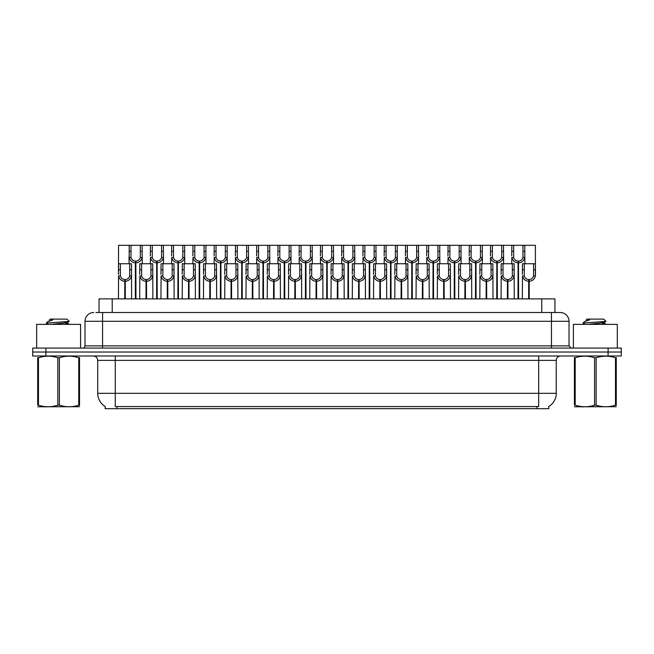 <?xml version="1.0" encoding="UTF-8"?>
<svg xmlns="http://www.w3.org/2000/svg" width="654" height="654" viewBox="0 0 654 654"><rect width="100%" height="100%" fill="white"/><g stroke="black" fill="none" stroke-linecap="round" stroke-linejoin="round"><path stroke-width="0.98" d="M95.934 312.506L102.58 312.506L95.934 312.506L99.032 312.506L99.032 298.886L554.927 298.886L554.927 312.506M548.788 406.51L548.788 408.693L105.171 408.693L105.171 406.51M105.302 406.584A15.369 15.369 0 0 1 97.708 393.324L115.276 393.324L115.276 406.584L538.683 406.584L538.683 393.324L556.252 393.324L556.252 360.379A4.39 4.39 0 0 1 560.641 355.989M97.708 393.324L97.708 360.379C97.446 357.713 95.983 356.25 93.309 355.989M548.657 406.584A15.369 15.369 0 0 0 556.252 393.324M608.122 348.083L608.122 352.032L32.7 352.032L32.7 355.989L45.878 355.989L45.878 352.032L621.3 352.032L621.3 348.083L32.741 348.083L32.741 352.032M621.259 355.989L621.259 352.032L621.259 355.989L45.878 355.989M93.792 312.506A8.788 8.788 0 0 0 85.012 321.294L85.012 345.884A2.199 2.199 0 0 1 82.813 348.083M560.249 312.506A8.788 8.788 0 0 1 569.029 321.294L102.58 321.294L102.58 312.506L560.118 312.506M569.029 321.294L569.029 345.884L571.228 348.083M621.3 348.083L621.3 352.032M102.58 348.083L102.58 345.884L551.461 345.884L551.461 312.506L558.107 312.506M518.017 298.886L518.091 261.118C515.834 260.881 514.355 259.695 513.635 257.537L513.66 245.307L524.753 245.307L524.892 263.75M518.017 262.875C514.739 262.499 512.679 260.725 511.837 257.537L511.714 263.75M511.714 255.967L511.845 245.307L513.66 245.307M518.516 298.886L518.516 261.118C520.772 260.881 522.252 259.695 522.971 257.537L522.947 245.307M518.516 261.118L518.589 298.886M518.091 261.118L518.091 298.886M524.892 255.967L524.77 257.537C523.928 260.725 521.867 262.499 518.589 262.875M524.753 245.307L535.389 245.307L535.397 275.988C534.555 279.176 532.495 280.95 529.217 281.318L529.217 298.886M528.645 298.886L528.718 279.569C526.47 279.332 524.982 278.138 524.263 275.988L524.287 263.75L535.389 263.75L535.52 274.41M528.645 281.318C525.366 280.95 523.306 279.176 522.464 275.988L522.342 298.886M522.342 274.41L522.481 263.75L524.287 263.75M529.143 298.886L529.143 279.569C531.4 279.332 532.879 278.138 533.599 275.988L533.582 263.75M529.143 279.569L529.217 281.318M528.718 279.569L528.718 298.886M80.573 348.083L80.573 324.368L36.657 324.368L36.657 348.083M79.535 406.706L37.695 406.78M79.535 405.447L79.535 405.161C79.535 407.287 79.535 407.287 79.535 405.161L78.758 405.161L78.758 357.763C72.324 355.637 65.874 355.637 59.391 357.763L57.838 357.763C51.413 355.637 44.954 355.637 38.472 357.763L37.695 357.763C37.695 355.637 37.695 355.637 37.695 357.763L37.695 357.476M59.391 357.763L59.391 405.161C65.817 407.287 72.275 407.287 78.758 405.161M59.391 405.161L57.838 405.161L57.838 357.763M79.535 357.476L79.535 357.763C79.535 355.637 79.535 355.637 79.535 357.763L78.758 357.763M48.233 324.368L46.344 323.215M51.331 324.368L63.242 323.101L67.746 322.308L69.259 321.367L66.978 319.095L50.244 319.095L49.491 319.978M69.226 321.441L46.663 323.011M46.344 323.002L47.848 321.596L52.786 319.978L51.339 319.978M79.535 357.763L79.535 405.161M38.472 357.763L38.472 405.161L37.695 405.161L37.695 357.763M38.472 405.161C44.897 407.287 51.355 407.287 57.838 405.161M37.695 405.161C37.695 407.287 37.695 407.287 37.695 405.161M67.746 322.308L67.869 323.567L65.212 322.872M64.427 324.368L67.869 323.567M47.848 321.596L52.786 319.978M617.302 348.083L617.302 324.368L573.378 324.368L573.378 348.083M616.256 406.706L574.425 406.78M616.256 405.447L616.256 405.161C616.256 407.287 616.256 407.287 616.256 405.161L615.479 405.161L615.479 357.763C609.054 355.637 602.604 355.637 596.121 357.763L594.568 357.763C588.134 355.637 581.684 355.637 575.201 357.763L574.425 357.763C574.425 355.637 574.425 355.637 574.425 357.763L574.425 357.476M596.121 357.763L596.121 405.161C602.547 407.287 609.005 407.287 615.479 405.161M596.121 405.161L594.568 405.161L594.568 357.763M616.256 357.476L616.256 357.763C616.256 355.637 616.256 355.637 616.256 357.763L615.479 357.763M584.954 324.368L583.074 323.215M588.06 324.368L599.971 323.101L604.476 322.308L605.98 321.367L603.707 319.095L586.973 319.095L586.221 319.978M605.956 321.441L583.393 323.011M583.074 323.002L584.57 321.596L589.516 319.978L588.069 319.978M616.256 357.763L616.256 405.161M575.201 357.763L575.201 405.161L574.425 405.161L574.425 357.763M575.201 405.161C581.627 407.287 588.085 407.287 594.568 405.161M574.425 405.161C574.425 407.287 574.425 407.287 574.425 405.161M604.476 322.308L604.598 323.567L601.942 322.872M601.157 324.368L604.598 323.567M584.57 321.596L589.516 319.978M496.754 298.886L496.836 261.118C494.579 260.881 493.091 259.695 492.38 257.537L492.397 245.307L503.498 245.307L503.629 263.75M496.754 262.875C493.484 262.499 491.424 260.725 490.574 257.537L490.459 263.75M490.459 255.967L490.59 245.307L492.397 245.307M497.253 298.886L497.253 261.118C499.509 260.881 500.997 259.695 501.708 257.537L501.692 245.307M497.253 261.118L497.334 298.886M496.836 261.118L496.836 298.886M503.629 255.967L503.515 257.537C502.664 260.725 500.604 262.499 497.334 262.875M475.499 298.886L475.572 261.118C473.324 260.881 471.836 259.695 471.117 257.537L471.142 245.307L482.243 245.307L482.374 263.75M475.499 262.875C472.221 262.499 470.161 260.725 469.319 257.537L469.196 263.75M469.196 255.967L469.335 245.307L471.142 245.307M475.998 298.886L475.998 261.118C478.254 260.881 479.734 259.695 480.453 257.537L480.437 245.307M475.998 261.118L476.071 298.886M475.572 261.118L475.572 298.886M482.374 255.967L482.251 257.537C481.409 260.725 479.349 262.499 476.071 262.875M454.244 298.886L454.317 261.118C452.061 260.881 450.573 259.695 449.862 257.537L449.878 245.307L460.98 245.307L461.119 263.75M454.244 262.875C450.966 262.499 448.906 260.725 448.055 257.537L447.941 263.75M447.941 255.967L448.072 245.307L449.878 245.307M454.743 298.886L454.743 261.118C456.991 260.881 458.479 259.695 459.198 257.537L459.173 245.307M454.743 261.118L454.816 298.886M454.317 261.118L454.317 298.886M461.119 255.967L460.996 257.537C460.146 260.725 458.086 262.499 454.816 262.875M432.981 298.886L433.062 261.118C430.806 260.881 429.318 259.695 428.599 257.537L428.623 245.307L439.725 245.307L439.856 263.75M432.981 262.875C429.711 262.499 427.651 260.725 426.8 257.537L426.678 263.75M426.678 255.967L426.817 245.307L428.623 245.307M433.479 298.886L433.479 261.118C435.736 260.881 437.224 259.695 437.935 257.537L437.918 245.307M433.479 261.118L433.553 298.886M433.062 261.118L433.062 298.886M439.856 255.967L439.741 257.537C438.891 260.725 436.831 262.499 433.553 262.875M503.498 245.307L511.845 245.307M482.243 245.307L490.59 245.307M460.98 245.307L469.335 245.307M439.725 245.307L448.072 245.307M507.39 298.886L507.463 279.569C505.207 279.332 503.719 278.138 503.008 275.988L503.024 263.75L514.126 263.75L514.265 298.886M507.39 281.318C504.111 280.95 502.051 279.176 501.201 275.988L501.087 298.886M501.087 274.41L501.217 263.75L503.024 263.75M507.888 298.886L507.888 279.569C510.136 279.332 511.624 278.138 512.344 275.988L512.319 263.75M507.888 279.569L507.962 298.886M507.463 279.569L507.463 298.886M514.265 274.41L514.142 275.988C513.292 279.176 511.232 280.95 507.962 281.318M486.126 298.886L486.208 279.569C483.952 279.332 482.464 278.138 481.745 275.988L481.769 263.75L492.871 263.75L493.002 298.886M486.126 281.318C482.856 280.95 480.796 279.176 479.946 275.988L479.823 298.886M479.823 274.41L479.962 263.75L481.769 263.75M486.625 298.886L486.625 279.569C488.881 279.332 490.369 278.138 491.08 275.988L491.064 263.75M486.625 279.569L486.699 298.886M486.208 279.569L486.208 298.886M493.002 274.41L492.887 275.988C492.037 279.176 489.977 280.95 486.699 281.318M464.871 298.886L464.945 279.569C462.689 279.332 461.209 278.138 460.49 275.988L460.514 263.75L471.608 263.75L471.747 298.886M464.871 281.318C461.593 280.95 459.533 279.176 458.691 275.988L458.568 298.886M458.568 274.41L458.699 263.75L460.514 263.75M465.37 298.886L465.37 279.569C467.626 279.332 469.106 278.138 469.825 275.988L469.801 263.75M465.37 279.569L465.444 298.886M464.945 279.569L464.945 298.886M471.747 274.41L471.624 275.988C470.782 279.176 468.722 280.95 465.444 281.318M443.608 298.886L443.69 279.569C441.434 279.332 439.946 278.138 439.235 275.988L439.251 263.75L450.353 263.75L450.483 298.886M443.608 281.318C440.338 280.95 438.278 279.176 437.428 275.988L437.313 298.886M437.313 274.41L437.444 263.75L439.251 263.75M444.107 298.886L444.107 279.569C446.363 279.332 447.851 278.138 448.562 275.988L448.546 263.75M444.107 279.569L444.189 298.886M443.69 279.569L443.69 298.886M450.483 274.41L450.369 275.988C449.519 279.176 447.459 280.95 444.189 281.318M422.353 298.886L422.427 279.569C420.179 279.332 418.691 278.138 417.971 275.988L417.996 263.75L429.098 263.75L429.228 298.886M422.353 281.318C419.075 280.95 417.015 279.176 416.173 275.988L416.05 298.886M416.05 274.41L416.189 263.75L417.996 263.75M422.852 298.886L422.852 279.569C425.108 279.332 426.588 278.138 427.307 275.988L427.291 263.75M422.852 279.569L422.925 298.886M422.427 279.569L422.427 298.886M429.228 274.41L429.106 275.988C428.264 279.176 426.204 280.95 422.925 281.318M401.098 298.886L401.172 279.569C398.915 279.332 397.428 278.138 396.716 275.988L396.733 263.75L407.834 263.75L407.973 298.886M401.098 281.318C397.82 280.95 395.76 279.176 394.91 275.988L394.795 298.886M394.795 274.41L394.926 263.75L396.733 263.75M401.597 298.886L401.597 279.569C403.845 279.332 405.333 278.138 406.052 275.988L406.028 263.75M401.597 279.569L401.67 298.886M401.172 279.569L401.172 298.886M407.973 274.41L407.851 275.988C407.001 279.176 404.94 280.95 401.67 281.318M379.835 298.886L379.917 279.569C377.66 279.332 376.173 278.138 375.453 275.988L375.478 263.75L386.579 263.75L386.71 298.886M379.835 281.318C376.565 280.95 374.505 279.176 373.655 275.988L373.532 298.886M373.532 274.41L373.671 263.75L375.478 263.75M380.334 298.886L380.334 279.569C382.59 279.332 384.078 278.138 384.789 275.988L384.773 263.75M380.334 279.569L380.407 298.886M379.917 279.569L379.917 298.886M386.71 274.41L386.596 275.988C385.746 279.176 383.685 280.95 380.407 281.318M358.58 298.886L358.654 279.569C356.397 279.332 354.918 278.138 354.198 275.988L354.223 263.75L365.316 263.75L365.455 298.886M358.58 281.318C355.302 280.95 353.242 279.176 352.4 275.988L352.277 298.886M352.277 274.41L352.408 263.75L354.223 263.75M359.079 298.886L359.079 279.569C361.335 279.332 362.815 278.138 363.534 275.988L363.51 263.75M359.079 279.569L359.152 298.886M358.654 279.569L358.654 298.886M365.455 274.41L365.333 275.988C364.491 279.176 362.43 280.95 359.152 281.318M337.317 298.886L337.399 279.569C335.142 279.332 333.654 278.138 332.943 275.988L332.96 263.75L344.061 263.75L344.192 298.886M337.317 281.318C334.047 280.95 331.987 279.176 331.137 275.988L331.022 298.886M331.022 274.41L331.153 263.75L332.96 263.75M337.816 298.886L337.816 279.569C340.072 279.332 341.56 278.138 342.271 275.988L342.255 263.75M337.816 279.569L337.897 298.886M337.399 279.569L337.399 298.886M344.192 274.41L344.078 275.988C343.227 279.176 341.167 280.95 337.897 281.318M316.062 298.886L316.135 279.569C313.887 279.332 312.399 278.138 311.68 275.988L311.705 263.75L322.806 263.75L322.937 298.886M316.062 281.318C312.784 280.95 310.724 279.176 309.882 275.988L309.759 298.886M309.759 274.41L309.898 263.75L311.705 263.75M316.561 298.886L316.561 279.569C318.817 279.332 320.297 278.138 321.016 275.988L320.991 263.75M316.561 279.569L316.634 298.886M316.135 279.569L316.135 298.886M322.937 274.41L322.814 275.988C321.972 279.176 319.912 280.95 316.634 281.318M294.807 298.886L294.88 279.569C292.624 279.332 291.136 278.138 290.425 275.988L290.441 263.75L301.543 263.75L301.682 298.886M294.807 281.318C291.529 280.95 289.469 279.176 288.618 275.988L288.504 298.886M288.504 274.41L288.635 263.75L290.441 263.75M295.297 298.886L295.297 279.569C297.554 279.332 299.041 278.138 299.761 275.988L299.736 263.75M295.297 279.569L295.379 298.886M294.88 279.569L294.88 298.886M301.682 274.41L301.559 275.988C300.709 279.176 298.649 280.95 295.379 281.318M273.544 298.886L273.625 279.569C271.369 279.332 269.881 278.138 269.162 275.988L269.186 263.75L280.288 263.75L280.419 298.886M273.544 281.318C270.274 280.95 268.214 279.176 267.363 275.988L267.241 298.886M267.241 274.41L267.38 263.75L269.186 263.75M274.042 298.886L274.042 279.569C276.299 279.332 277.786 278.138 278.498 275.988L278.481 263.75M274.042 279.569L274.116 298.886M273.625 279.569L273.625 298.886M280.419 274.41L280.304 275.988C279.454 279.176 277.394 280.95 274.116 281.318M252.289 298.886L252.362 279.569C250.106 279.332 248.626 278.138 247.907 275.988L247.931 263.75L259.025 263.75L259.164 298.886M252.289 281.318C249.011 280.95 246.95 279.176 246.108 275.988L245.986 298.886M245.986 274.41L246.117 263.75L247.931 263.75M252.787 298.886L252.787 279.569C255.044 279.332 256.523 278.138 257.243 275.988L257.218 263.75M252.787 279.569L252.861 298.886M252.362 279.569L252.362 298.886M259.164 274.41L259.041 275.988C258.199 279.176 256.139 280.95 252.861 281.318M231.026 298.886L231.107 279.569C228.851 279.332 227.363 278.138 226.652 275.988L226.668 263.75L237.77 263.75L237.901 298.886M231.026 281.318C227.756 280.95 225.695 279.176 224.845 275.988L224.731 298.886M224.731 274.41L224.862 263.75L226.668 263.75M231.524 298.886L231.524 279.569C233.78 279.332 235.268 278.138 235.98 275.988L235.963 263.75M231.524 279.569L231.606 298.886M231.107 279.569L231.107 298.886M237.901 274.41L237.786 275.988C236.936 279.176 234.876 280.95 231.606 281.318M209.771 298.886L209.844 279.569C207.588 279.332 206.108 278.138 205.389 275.988L205.413 263.75L216.515 263.75L216.646 298.886M209.771 281.318C206.492 280.95 204.432 279.176 203.59 275.988L203.468 298.886M203.468 274.41L203.607 263.75L205.413 263.75M210.269 298.886L210.269 279.569C212.525 279.332 214.005 278.138 214.725 275.988L214.7 263.75M210.269 279.569L210.343 298.886M209.844 279.569L209.844 298.886M216.646 274.41L216.523 275.988C215.681 279.176 213.621 280.95 210.343 281.318M188.516 298.886L188.589 279.569C186.333 279.332 184.845 278.138 184.134 275.988L184.15 263.75L195.252 263.75L195.391 298.886M188.516 281.318C185.237 280.95 183.177 279.176 182.327 275.988L182.213 298.886M182.213 274.41L182.343 263.75L184.15 263.75M189.006 298.886L189.006 279.569C191.262 279.332 192.75 278.138 193.47 275.988L193.445 263.75M189.006 279.569L189.088 298.886M188.589 279.569L188.589 298.886M195.391 274.41L195.268 275.988C194.418 279.176 192.358 280.95 189.088 281.318M167.252 298.886L167.334 279.569C165.078 279.332 163.59 278.138 162.871 275.988L162.895 263.75L173.997 263.75L174.127 298.886M167.252 281.318C163.982 280.95 161.922 279.176 161.072 275.988L160.949 298.886M160.949 274.41L161.088 263.75L162.895 263.75M167.751 298.886L167.751 279.569C170.007 279.332 171.495 278.138 172.206 275.988L172.19 263.75M167.751 279.569L167.825 298.886M167.334 279.569L167.334 298.886M174.127 274.41L174.013 275.988C173.163 279.176 171.103 280.95 167.825 281.318M145.997 298.886L146.071 279.569C143.815 279.332 142.335 278.138 141.616 275.988L141.64 263.75L152.734 263.75L152.873 298.886M145.997 281.318C142.719 280.95 140.659 279.176 139.817 275.988L139.694 298.886M139.694 274.41L139.825 263.75L141.64 263.75M146.496 298.886L146.496 279.569C148.744 279.332 150.232 278.138 150.951 275.988L150.927 263.75M146.496 279.569L146.57 298.886M146.071 279.569L146.071 298.886M152.873 274.41L152.75 275.988C151.908 279.176 149.848 280.95 146.57 281.318M124.734 298.886L124.816 279.569C122.56 279.332 121.072 278.138 120.361 275.988L120.377 263.75L131.479 263.75L131.609 298.886M124.734 281.318C121.464 280.95 119.404 279.176 118.554 275.988L118.439 298.886M135.37 298.886L135.37 262.875C132.092 262.499 130.032 260.725 129.181 257.537L129.198 245.307L118.57 245.307L118.439 274.41L118.57 263.75L120.377 263.75M125.233 298.886L125.233 279.569C127.489 279.332 128.977 278.138 129.688 275.988L129.672 263.75M125.233 279.569L125.315 298.886M124.816 279.569L124.816 298.886M131.609 274.41L131.495 275.988C130.645 279.176 128.585 280.95 125.315 281.318M411.726 298.886L411.799 261.118C409.543 260.881 408.063 259.695 407.344 257.537L407.368 245.307L418.462 245.307L418.601 263.75M411.726 262.875C408.448 262.499 406.387 260.725 405.545 257.537L405.423 263.75M405.423 255.967L405.554 245.307L407.368 245.307M412.224 298.886L412.224 261.118C414.481 260.881 415.96 259.695 416.68 257.537L416.655 245.307M412.224 261.118L412.298 298.886M411.799 261.118L411.799 298.886M418.601 255.967L418.478 257.537C417.636 260.725 415.576 262.499 412.298 262.875M390.463 298.886L390.544 261.118C388.288 260.881 386.8 259.695 386.089 257.537L386.105 245.307L397.207 245.307L397.338 263.75M390.463 262.875C387.193 262.499 385.132 260.725 384.282 257.537L384.168 263.75M384.168 255.967L384.299 245.307L386.105 245.307M390.961 298.886L390.961 261.118C393.218 260.881 394.705 259.695 395.417 257.537L395.4 245.307M390.961 261.118L391.043 298.886M390.544 261.118L390.544 298.886M397.338 255.967L397.223 257.537C396.373 260.725 394.313 262.499 391.043 262.875M369.208 298.886L369.281 261.118C367.033 260.881 365.545 259.695 364.826 257.537L364.85 245.307L375.952 245.307L376.083 263.75M369.208 262.875C365.929 262.499 363.869 260.725 363.027 257.537L362.905 263.75M362.905 255.967L363.044 245.307L364.85 245.307M369.706 298.886L369.706 261.118C371.962 260.881 373.442 259.695 374.162 257.537L374.137 245.307M369.706 261.118L369.78 298.886M369.281 261.118L369.281 298.886M376.083 255.967L375.96 257.537C375.118 260.725 373.058 262.499 369.78 262.875M347.953 298.886L348.026 261.118C345.77 260.881 344.282 259.695 343.571 257.537L343.587 245.307L354.689 245.307L354.828 263.75M347.953 262.875C344.674 262.499 342.614 260.725 341.764 257.537L341.65 263.75M341.65 255.967L341.78 245.307L343.587 245.307M348.443 298.886L348.443 261.118C350.699 260.881 352.187 259.695 352.907 257.537L352.882 245.307M348.443 261.118L348.525 298.886M348.026 261.118L348.026 298.886M354.828 255.967L354.705 257.537C353.855 260.725 351.795 262.499 348.525 262.875M418.462 245.307L426.817 245.307M397.207 245.307L405.554 245.307M375.952 245.307L384.299 245.307M354.689 245.307L363.044 245.307M326.689 298.886L326.771 261.118C324.515 260.881 323.027 259.695 322.308 257.537L322.332 245.307L333.434 245.307L333.565 263.75M326.689 262.875C323.419 262.499 321.359 260.725 320.509 257.537L320.386 263.75M320.386 255.967L320.525 245.307L322.332 245.307M327.188 298.886L327.188 261.118C329.444 260.881 330.932 259.695 331.643 257.537L331.627 245.307M327.188 261.118L327.262 298.886M326.771 261.118L326.771 298.886M333.565 255.967L333.45 257.537C332.6 260.725 330.54 262.499 327.262 262.875M305.434 298.886L305.508 261.118C303.252 260.881 301.772 259.695 301.053 257.537L301.077 245.307L312.171 245.307L312.31 263.75M305.434 262.875C302.156 262.499 300.096 260.725 299.254 257.537L299.131 263.75M299.131 255.967L299.262 245.307L301.077 245.307M305.933 298.886L305.933 261.118C308.189 260.881 309.669 259.695 310.388 257.537L310.364 245.307M305.933 261.118L306.007 298.886M305.508 261.118L305.508 298.886M312.31 255.967L312.187 257.537C311.345 260.725 309.285 262.499 306.007 262.875M284.171 298.886L284.253 261.118C281.997 260.881 280.509 259.695 279.798 257.537L279.814 245.307L290.916 245.307L291.046 263.75M284.171 262.875C280.901 262.499 278.841 260.725 277.991 257.537L277.876 263.75M277.876 255.967L278.007 245.307L279.814 245.307M284.67 298.886L284.67 261.118C286.926 260.881 288.414 259.695 289.125 257.537L289.109 245.307M284.67 261.118L284.752 298.886M284.253 261.118L284.253 298.886M291.046 255.967L290.932 257.537C290.082 260.725 288.022 262.499 284.752 262.875M262.916 298.886L262.99 261.118C260.733 260.881 259.254 259.695 258.534 257.537L258.559 245.307L269.661 245.307L269.791 263.75M262.916 262.875C259.638 262.499 257.578 260.725 256.736 257.537L256.613 263.75M256.613 255.967L256.752 245.307L258.559 245.307M263.415 298.886L263.415 261.118C265.671 260.881 267.151 259.695 267.87 257.537L267.846 245.307M263.415 261.118L263.488 298.886M262.99 261.118L262.99 298.886M269.791 255.967L269.669 257.537C268.827 260.725 266.767 262.499 263.488 262.875M241.661 298.886L241.735 261.118C239.478 260.881 237.991 259.695 237.279 257.537L237.296 245.307L248.397 245.307L248.536 263.75M241.661 262.875C238.383 262.499 236.323 260.725 235.473 257.537L235.358 263.75M235.358 255.967L235.489 245.307L237.296 245.307M242.152 298.886L242.152 261.118C244.408 260.881 245.896 259.695 246.615 257.537L246.591 245.307M242.152 261.118L242.233 298.886M241.735 261.118L241.735 298.886M248.536 255.967L248.414 257.537C247.564 260.725 245.503 262.499 242.233 262.875M220.398 298.886L220.48 261.118C218.223 260.881 216.736 259.695 216.016 257.537L216.041 245.307L227.142 245.307L227.273 263.75M220.398 262.875C217.128 262.499 215.068 260.725 214.218 257.537L214.095 263.75M214.095 255.967L214.234 245.307L216.041 245.307M220.897 298.886L220.897 261.118C223.153 260.881 224.641 259.695 225.352 257.537L225.336 245.307M220.897 261.118L220.97 298.886M220.48 261.118L220.48 298.886M227.273 255.967L227.159 257.537C226.309 260.725 224.248 262.499 220.97 262.875M333.434 245.307L341.78 245.307M312.171 245.307L320.525 245.307M290.916 245.307L299.262 245.307M269.661 245.307L278.007 245.307M248.397 245.307L256.752 245.307M227.142 245.307L235.489 245.307M199.143 298.886L199.217 261.118C196.96 260.881 195.481 259.695 194.761 257.537L194.786 245.307L205.879 245.307L206.018 263.75M199.143 262.875C195.865 262.499 193.805 260.725 192.963 257.537L192.84 263.75M192.84 255.967L192.971 245.307L194.786 245.307M199.642 298.886L199.642 261.118C201.898 260.881 203.378 259.695 204.097 257.537L204.073 245.307M199.642 261.118L199.715 298.886M199.217 261.118L199.217 298.886M206.018 255.967L205.896 257.537C205.054 260.725 202.993 262.499 199.715 262.875M177.88 298.886L177.962 261.118C175.705 260.881 174.217 259.695 173.506 257.537L173.523 245.307L184.624 245.307L184.755 263.75M177.88 262.875C174.61 262.499 172.55 260.725 171.7 257.537L171.585 263.75M171.585 255.967L171.716 245.307L173.523 245.307M178.379 298.886L178.379 261.118C180.635 260.881 182.123 259.695 182.834 257.537L182.818 245.307M178.379 261.118L178.46 298.886M177.962 261.118L177.962 298.886M184.755 255.967L184.641 257.537C183.79 260.725 181.73 262.499 178.46 262.875M156.625 298.886L156.698 261.118C154.442 260.881 152.962 259.695 152.243 257.537L152.268 245.307L163.369 245.307L163.5 263.75M156.625 262.875C153.347 262.499 151.287 260.725 150.445 257.537L150.322 263.75M150.322 255.967L150.461 245.307L152.268 245.307M157.123 298.886L157.123 261.118C159.38 260.881 160.859 259.695 161.579 257.537L161.554 245.307M157.123 261.118L157.197 298.886M156.698 261.118L156.698 298.886M163.5 255.967L163.377 257.537C162.535 260.725 160.475 262.499 157.197 262.875M135.37 262.875L135.443 261.118C133.187 260.881 131.699 259.695 130.988 257.537L131.004 245.307L142.106 245.307L142.245 263.75M129.067 255.967L129.067 263.75M135.86 298.886L135.86 261.118C138.117 260.881 139.604 259.695 140.324 257.537L140.299 245.307M135.86 261.118L135.942 298.886M135.443 261.118L135.443 298.886M142.245 255.967L142.122 257.537C141.272 260.725 139.212 262.499 135.942 262.875M131.004 245.307L129.198 245.307M205.879 245.307L214.234 245.307M184.624 245.307L192.971 245.307M163.369 245.307L171.716 245.307M142.106 245.307L150.461 245.307M536.926 408.693L536.926 406.51M117.033 408.693L117.033 406.51M112.21 312.506L112.21 298.886M541.749 312.506L541.749 298.886M538.683 355.989L538.683 360.379L97.708 360.379M556.252 360.379L538.683 360.379L538.683 393.324L115.276 393.324L115.276 355.989M608.081 355.989L608.081 352.032M85.012 345.884L102.58 345.884L102.58 321.294L85.012 321.294M45.919 348.083L45.919 352.032M551.461 348.083L551.461 345.884L569.029 345.884M513.66 251.332L511.845 251.332M513.635 257.537L511.837 257.537M524.77 257.537L522.971 257.537M524.753 251.332L522.947 251.332M524.287 269.775L522.481 269.775M524.263 275.988L522.464 275.988M535.397 275.988L533.599 275.988M535.389 269.775L533.582 269.775M492.397 251.332L490.59 251.332M492.38 257.537L490.574 257.537M503.515 257.537L501.708 257.537M503.498 251.332L501.692 251.332M471.142 251.332L469.335 251.332M471.117 257.537L469.319 257.537M482.251 257.537L480.453 257.537M482.243 251.332L480.437 251.332M449.878 251.332L448.072 251.332M449.862 257.537L448.055 257.537M460.996 257.537L459.198 257.537M460.98 251.332L459.173 251.332M428.623 251.332L426.817 251.332M428.599 257.537L426.8 257.537M439.741 257.537L437.935 257.537M439.725 251.332L437.918 251.332M503.024 269.775L501.217 269.775M503.008 275.988L501.201 275.988M514.142 275.988L512.344 275.988M514.126 269.775L512.319 269.775M481.769 269.775L479.962 269.775M481.745 275.988L479.946 275.988M492.887 275.988L491.08 275.988M492.871 269.775L491.064 269.775M460.514 269.775L458.699 269.775M460.49 275.988L458.691 275.988M471.624 275.988L469.825 275.988M471.608 269.775L469.801 269.775M439.251 269.775L437.444 269.775M439.235 275.988L437.428 275.988M450.369 275.988L448.562 275.988M450.353 269.775L448.546 269.775M417.996 269.775L416.189 269.775M417.971 275.988L416.173 275.988M429.106 275.988L427.307 275.988M429.098 269.775L427.291 269.775M396.733 269.775L394.926 269.775M396.716 275.988L394.91 275.988M407.851 275.988L406.052 275.988M407.834 269.775L406.028 269.775M375.478 269.775L373.671 269.775M375.453 275.988L373.655 275.988M386.596 275.988L384.789 275.988M386.579 269.775L384.773 269.775M354.223 269.775L352.408 269.775M354.198 275.988L352.4 275.988M365.333 275.988L363.534 275.988M365.316 269.775L363.51 269.775M332.96 269.775L331.153 269.775M332.943 275.988L331.137 275.988M344.078 275.988L342.271 275.988M344.061 269.775L342.255 269.775M311.705 269.775L309.898 269.775M311.68 275.988L309.882 275.988M322.814 275.988L321.016 275.988M322.806 269.775L320.991 269.775M290.441 269.775L288.635 269.775M290.425 275.988L288.618 275.988M301.559 275.988L299.761 275.988M301.543 269.775L299.736 269.775M269.186 269.775L267.38 269.775M269.162 275.988L267.363 275.988M280.304 275.988L278.498 275.988M280.288 269.775L278.481 269.775M247.931 269.775L246.117 269.775M247.907 275.988L246.108 275.988M259.041 275.988L257.243 275.988M259.025 269.775L257.218 269.775M226.668 269.775L224.862 269.775M226.652 275.988L224.845 275.988M237.786 275.988L235.98 275.988M237.77 269.775L235.963 269.775M205.413 269.775L203.607 269.775M205.389 275.988L203.59 275.988M216.523 275.988L214.725 275.988M216.515 269.775L214.7 269.775M184.15 269.775L182.343 269.775M184.134 275.988L182.327 275.988M195.268 275.988L193.47 275.988M195.252 269.775L193.445 269.775M162.895 269.775L161.088 269.775M162.871 275.988L161.072 275.988M174.013 275.988L172.206 275.988M173.997 269.775L172.19 269.775M141.64 269.775L139.825 269.775M141.616 275.988L139.817 275.988M152.75 275.988L150.951 275.988M152.734 269.775L150.927 269.775M120.377 269.775L118.57 269.775M120.361 275.988L118.554 275.988M131.495 275.988L129.688 275.988M131.479 269.775L129.672 269.775M407.368 251.332L405.554 251.332M407.344 257.537L405.545 257.537M418.478 257.537L416.68 257.537M418.462 251.332L416.655 251.332M386.105 251.332L384.299 251.332M386.089 257.537L384.282 257.537M397.223 257.537L395.417 257.537M397.207 251.332L395.4 251.332M364.85 251.332L363.044 251.332M364.826 257.537L363.027 257.537M375.96 257.537L374.162 257.537M375.952 251.332L374.137 251.332M343.587 251.332L341.78 251.332M343.571 257.537L341.764 257.537M354.705 257.537L352.907 257.537M354.689 251.332L352.882 251.332M322.332 251.332L320.525 251.332M322.308 257.537L320.509 257.537M333.45 257.537L331.643 257.537M333.434 251.332L331.627 251.332M301.077 251.332L299.262 251.332M301.053 257.537L299.254 257.537M312.187 257.537L310.388 257.537M312.171 251.332L310.364 251.332M279.814 251.332L278.007 251.332M279.798 257.537L277.991 257.537M290.932 257.537L289.125 257.537M290.916 251.332L289.109 251.332M258.559 251.332L256.752 251.332M258.534 257.537L256.736 257.537M269.669 257.537L267.87 257.537M269.661 251.332L267.846 251.332M237.296 251.332L235.489 251.332M237.279 257.537L235.473 257.537M248.414 257.537L246.615 257.537M248.397 251.332L246.591 251.332M216.041 251.332L214.234 251.332M216.016 257.537L214.218 257.537M227.159 257.537L225.352 257.537M227.142 251.332L225.336 251.332M194.786 251.332L192.971 251.332M194.761 257.537L192.963 257.537M205.896 257.537L204.097 257.537M205.879 251.332L204.073 251.332M173.523 251.332L171.716 251.332M173.506 257.537L171.7 257.537M184.641 257.537L182.834 257.537M184.624 251.332L182.818 251.332M152.268 251.332L150.461 251.332M152.243 257.537L150.445 257.537M163.377 257.537L161.579 257.537M163.369 251.332L161.554 251.332M131.004 251.332L129.198 251.332M130.988 257.537L129.181 257.537M142.122 257.537L140.324 257.537M142.106 251.332L140.299 251.332M46.72 406.657L46.23 406.935M49.361 319.978L49.361 320.779M67.746 323.428L69.349 324.368M583.442 406.657L582.959 406.935M586.09 319.978L586.09 320.779M604.476 323.428L606.078 324.368"/></g></svg>
